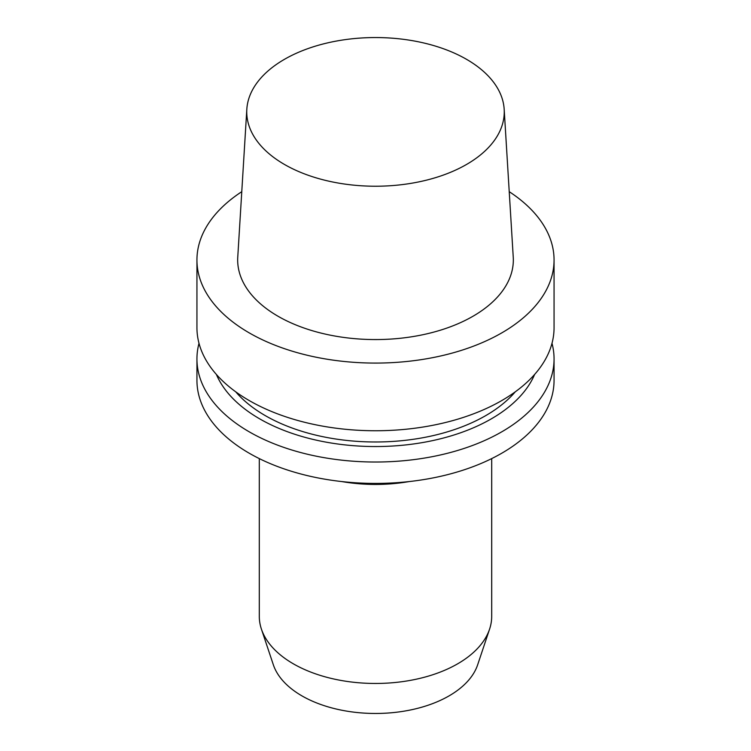 <?xml version="1.0" encoding="UTF-8"?>
<svg xmlns="http://www.w3.org/2000/svg" width="751" height="751" viewBox="0 0 751 751"><rect width="100%" height="100%" fill="white"/><g stroke="black" fill="none" stroke-linecap="round" stroke-linejoin="round"><path stroke-width="1.13" d="M466.549 164.45A128.759 74.34 0 0 0 504.174 109.261A128.759 74.34 0 0 0 375.5 37.55A128.759 74.34 0 0 0 246.826 109.261A128.759 74.34 0 0 0 324.132 180.052A128.759 74.34 0 0 0 466.549 164.45M259.302 458.598L259.302 616.374A116.198 67.092 0 0 0 261.404 629.085L273.336 664.776A104.051 60.071 0 0 0 345.009 710.831A104.051 60.071 0 0 0 449.079 695.877A104.051 60.071 0 0 0 477.664 664.776L489.596 629.085A116.198 67.092 0 0 0 491.698 616.374L491.698 458.598M261.404 629.085A116.198 67.092 0 0 0 341.452 680.519A116.198 67.092 0 0 0 457.669 663.809A116.198 67.092 0 0 0 489.596 629.085M341.855 481.569A116.198 67.092 0 0 0 409.145 481.569M199.006 343.301A178.56 103.084 0 0 0 196.94 358.931L196.94 380.325A178.56 103.084 0 0 0 307.168 475.571A178.56 103.084 0 0 0 501.762 453.219A178.56 103.084 0 0 0 554.06 380.325L554.06 358.931A178.56 103.084 0 0 0 551.994 343.301M196.94 358.931A178.56 103.084 0 0 0 307.168 454.177A178.56 103.084 0 0 0 501.762 431.825A178.56 103.084 0 0 0 554.06 358.931M216.382 374.449A163.802 94.57 0 0 0 331.369 443.052A163.802 94.57 0 0 0 491.323 418.851A163.802 94.57 0 0 0 534.618 374.449M235.72 391.815A155.879 89.998 0 0 0 485.728 415.622A155.879 89.998 0 0 0 515.28 391.815M241.775 191.683A178.56 103.084 0 0 0 196.94 259.996L196.94 327.671A178.56 103.084 0 0 0 307.168 422.907A178.56 103.084 0 0 0 501.762 400.565A178.56 103.084 0 0 0 554.06 327.671L554.06 259.996A178.56 103.084 0 0 0 509.225 191.683M196.94 259.996A178.56 103.084 0 0 0 307.168 355.232A178.56 103.084 0 0 0 501.762 332.89A178.56 103.084 0 0 0 554.06 259.996M246.826 109.261L237.757 257.18A137.827 79.578 0 0 0 320.508 332.956A137.827 79.578 0 0 0 472.961 316.265A137.827 79.578 0 0 0 513.243 257.18L504.174 109.261"/></g></svg>
